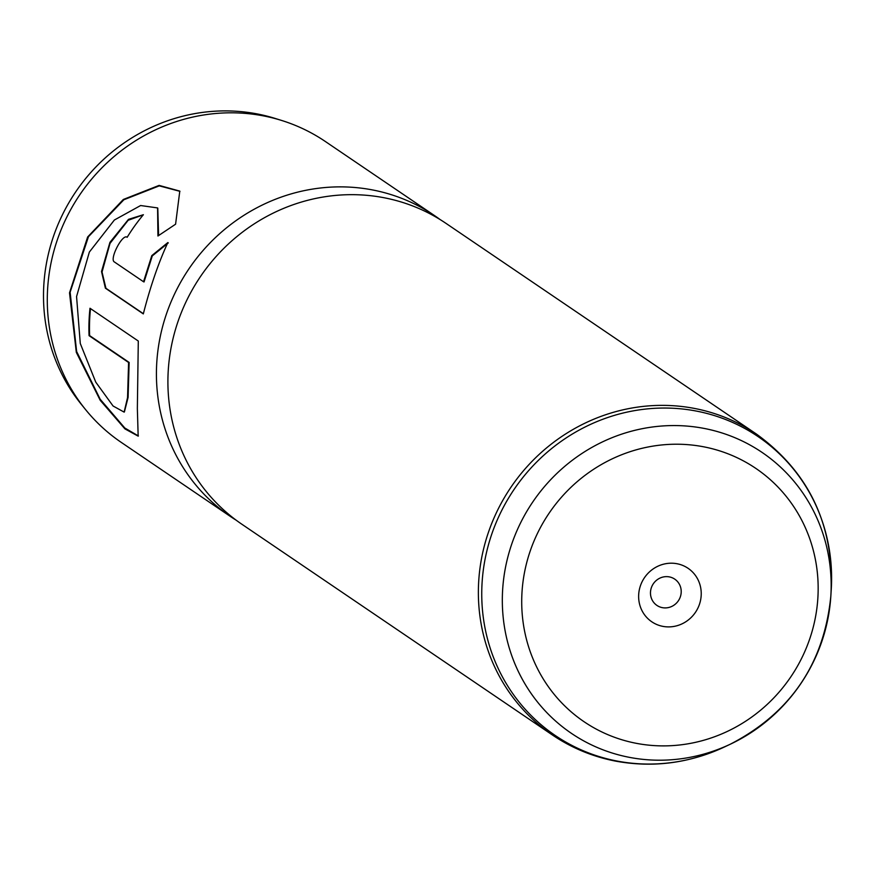 <?xml version="1.0" encoding="UTF-8"?>
<svg xmlns="http://www.w3.org/2000/svg" width="875" height="875" viewBox="0 0 875 875"><rect width="100%" height="100%" fill="white"/><g stroke="black" fill="none" stroke-linecap="round" stroke-linejoin="round"><path stroke-width="1.31" d="M677.053 563.741A32.32 30.822 124.2 0 0 639.45 589.192A32.32 30.822 124.2 0 0 662.823 626.358A32.32 30.822 124.2 0 0 700.416 600.917A32.32 30.822 124.2 0 0 677.053 563.741M669.342 576.898A15.87 15.137 124.2 0 0 651.831 586.48A15.87 15.137 124.2 0 0 656.928 605.413A15.87 15.137 124.2 0 0 662.353 607.655A15.87 15.137 124.2 0 0 679.853 598.073A15.87 15.137 124.2 0 0 674.756 579.141A15.87 15.137 124.2 0 0 669.342 576.898M236.239 520.242A181.792 173.37 -55.8 0 1 230.409 516.469L121.275 442.4A181.792 173.37 -55.8 0 1 85.477 409.478L81.266 404.283A179.769 171.445 -55.8 0 1 70.514 199.981A179.769 171.445 -55.8 0 1 257.184 113.925A179.769 171.445 -55.8 0 1 275.242 118.464L281.63 120.455A181.792 173.37 -55.8 0 1 325.445 141.564L434.569 215.622A181.792 173.37 -55.8 0 1 440.234 219.647M85.477 409.478A181.792 173.37 -55.8 0 1 74.605 202.891A181.792 173.37 -55.8 0 1 263.375 115.872A181.792 173.37 -55.8 0 1 281.63 120.455M552.366 734.956L241.894 524.256A181.792 173.37 -55.8 0 1 183.487 307.409A181.792 173.37 -55.8 0 1 383.994 197.728A181.792 173.37 -55.8 0 1 446.064 223.42L756.525 434.12C808.533 471.997 833.438 523.786 831.25 589.488A180.611 172.244 124.2 0 0 696.423 411.086A180.611 172.244 124.2 0 0 486.325 553.262A180.611 172.244 124.2 0 0 616.919 761.02A180.611 172.244 124.2 0 0 724.336 747.02C689.205 763.284 652.925 767.977 615.508 761.108C592.638 756.656 571.583 747.95 552.366 734.956A181.792 173.37 -55.8 0 1 493.948 518.109A181.792 173.37 -55.8 0 1 694.455 408.428A181.792 173.37 -55.8 0 1 756.525 434.12M230.409 516.469A181.792 173.37 -55.8 0 1 172.003 299.611A181.792 173.37 -55.8 0 1 372.498 189.93A181.792 173.37 -55.8 0 1 434.569 215.622M114.395 261.964L143.533 281.75L151.812 255.609L167.847 242.572C158.473 262.861 150.303 286.639 143.314 313.906L105.394 288.181L101.522 271.523L109.933 242.353L128.505 219.352L143.38 214.714A181.792 173.37 -55.8 0 0 127.159 237.289C122.544 233.275 109.058 259.448 114.395 261.964M175.591 224.197L157.938 235.998L157.588 207.922L140.623 205.527L114.373 220.019L89.348 252.066L76.562 296.57L80.281 343.481L95.769 382.156L113.072 406L124.13 412.114L127.553 397.611L128.592 362.48L89.064 335.661A181.792 173.37 -55.8 0 1 89.994 308.252L138.294 341.031L137.353 408.537L138.162 436.133L124.928 428.881L100.22 400.312L76.311 352.341L69.519 292.841L87.642 236.983L123.331 199.467L159.119 185.402L179.791 191.111L175.591 224.197M158.594 235.517L157.784 208.119M124.381 411.972L128.089 397.425L129.15 362.436L89.622 335.606A181.213 172.823 -55.8 0 1 90.508 308.613M128.592 362.48L129.15 362.436M89.064 335.661L89.622 335.606M138.392 435.947L124.808 428.017L100.177 399.252L76.628 351.498L70.131 292.217L88.441 236.72L123.867 199.752L159.272 185.861L179.955 191.341M143.533 281.75L144.047 281.958L152.283 255.894L168.284 242.9M143.358 313.698L105.941 288.302L102.036 272.038L110.02 243.381L128.166 220.281L143.303 214.802M105.394 288.181L105.941 288.302M704.112 428.422A169.761 161.908 -55.8 0 1 830.834 596.116A169.761 161.908 -55.8 0 1 730.352 744.188A169.761 161.908 -55.8 0 1 629.377 757.345A169.761 161.908 -55.8 0 1 506.625 562.067A169.761 161.908 -55.8 0 1 704.112 428.422M636.256 743.312A153.037 145.961 124.2 0 0 814.286 622.836A153.037 145.961 124.2 0 0 703.62 446.797A153.037 145.961 124.2 0 0 525.591 567.273A153.037 145.961 124.2 0 0 636.256 743.312M831.25 589.488L830.834 596.116C824.086 663.622 790.595 712.983 730.352 744.188L724.336 747.02"/></g></svg>
